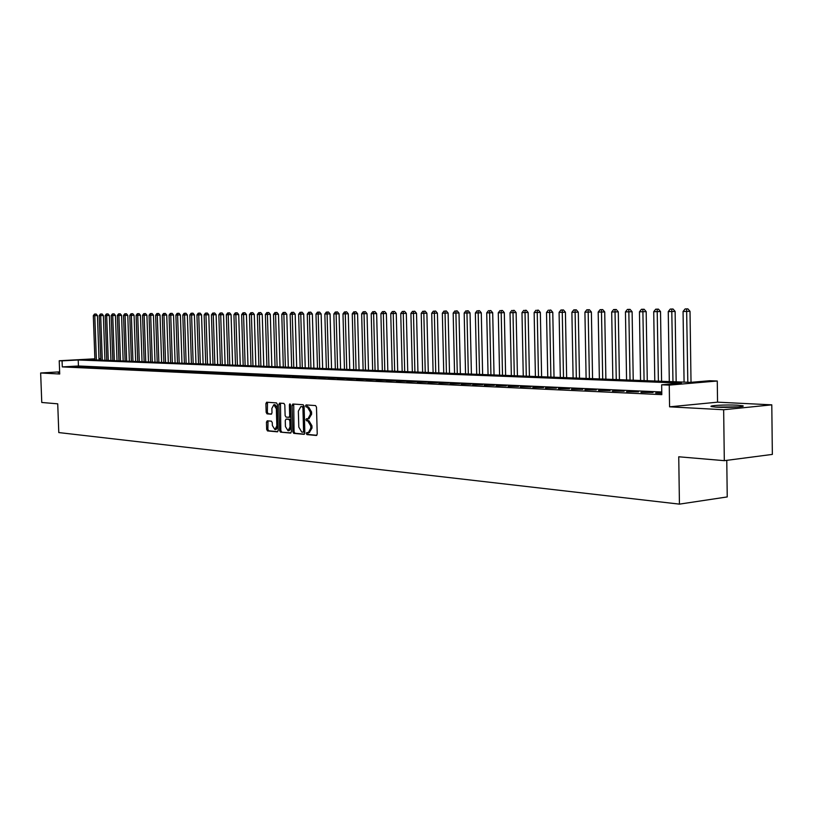 <?xml version="1.0" encoding="UTF-8"?>
<svg xmlns="http://www.w3.org/2000/svg" width="813" height="813" viewBox="0 0 813 813"><rect width="100%" height="100%" fill="white"/><g stroke="black" fill="none" stroke-linecap="round" stroke-linejoin="round"><path stroke-width="1.22" d="M306.298 433.502L306.938 434.599L316.379 435.473L317.233 434.061L316.481 407.13L315.546 405.575L306.064 404.925L305.515 405.921L306.166 407.008L307.375 407.089L310.342 412.059L310.403 414.295L307.924 418.827L306.44 418.725L305.901 419.721L306.552 420.809L307.761 420.91L310.729 425.9L310.79 428.136L308.34 432.638L306.826 432.516L306.298 433.502M307.721 432.597L308.157 434.477L316.846 435.29M306.979 404.986L307.385 406.906L308.594 406.998L307.375 407.089M307.355 418.797L307.771 420.697L308.981 420.799L307.761 420.91M59.654 372.242L58.18 372.567L59.664 372.71M716.863 407.191C727.899 407.841 747.015 406.774 742.655 405.758L737.137 405.169C726.1 404.549 707.351 405.596 711.517 406.612L716.863 407.191M267.233 420.819L266.451 422.181L266.664 429.416L267.528 430.92L277.416 431.835L278.137 430.473L277.375 404.407L276.501 402.902L266.623 402.222L265.902 403.604L266.156 412.354L267.03 413.858L271.268 414.183L271.999 412.811L271.867 408.451L273.829 404.742L276.339 408.776L276.837 425.921L274.896 429.579L272.365 425.524L272.284 422.679L271.41 421.164L267.233 420.819M661.762 391.978L78.434 365.992L62.296 366.907L62.073 360.86L59.227 360.748L94.867 358.807M724.312 460.666L723.651 409.742L771.791 404.844L772.35 454.406L724.312 460.666L678.743 456.784L679.434 504.131L58.79 432.567L57.723 403.827L41.768 402.476L40.65 372.984L59.715 374.01L59.227 360.748M771.791 404.844L717.554 402.171L669.577 406.825L723.651 409.742M669.577 406.825L669.251 385.108L661.65 384.813L681.406 383.126L78.211 359.986L62.073 360.86M62.296 366.907L661.802 394.64L661.65 384.813M292.853 431.825L293.757 433.37L304.011 434.325L304.855 432.923L304.103 406.266L303.178 404.732L292.853 404.02L292.091 405.433L292.853 431.825L294.062 431.713L294.967 433.258L304.479 434.142M290.526 433.065L280.495 432.13L279.611 430.605L278.849 404.508L279.591 403.116L283.93 403.411L284.814 404.925L285.129 415.565L286.024 417.089L288.95 417.323L289.692 415.931L289.377 404.803L289.906 403.817L290.576 404.884L291.349 431.683L290.708 433.044M59.634 371.866L40.65 372.984M661.772 392.892L655.664 393.055L661.782 393.329M640.979 392.384L653.042 392.496L640.979 392.384M626.559 391.734L638.459 391.836L626.559 391.734M612.413 391.094L624.14 391.195L612.413 391.094M598.531 390.464L610.096 390.555L598.531 390.464M584.903 389.844L596.305 389.935L584.903 389.844M571.519 389.234L582.769 389.325L571.519 389.234M558.368 388.634L569.466 388.726L558.368 388.634M545.462 388.055L556.407 388.136L545.462 388.055M532.769 387.476L543.582 387.557L532.769 387.476M520.31 386.907L530.98 386.988L520.31 386.907M508.064 386.348L518.603 386.429L508.064 386.348M496.032 385.809L506.428 385.88L496.032 385.809M484.192 385.271L494.467 385.342L484.192 385.271M472.566 384.742L482.709 384.813L472.566 384.742M461.123 384.224L471.144 384.285L461.123 384.224M449.884 383.706L459.772 383.777L449.884 383.706M438.817 383.208L448.593 383.269L438.817 383.208M427.933 382.71L437.587 382.771L427.933 382.71M417.232 382.232L426.774 382.283L417.232 382.232M406.693 381.744L416.124 381.805L406.693 381.744M396.327 381.277L405.646 381.327L396.327 381.277M386.124 380.819L395.342 380.87L386.124 380.819M376.084 380.362L385.189 380.413L376.084 380.362M366.196 379.905L375.2 379.956L366.196 379.905M356.47 379.468L365.372 379.519L356.47 379.468M346.887 379.031L355.688 379.071L346.887 379.031M337.446 378.604L346.155 378.645L337.446 378.604M328.147 378.177L336.765 378.218L328.147 378.177M318.991 377.76L327.507 377.801L318.991 377.76M309.966 377.354L318.401 377.395L309.966 377.354M301.084 376.947L309.418 376.988L301.084 376.947M292.324 376.551L300.576 376.592L292.324 376.551M283.696 376.165L291.857 376.195L283.696 376.165M275.19 375.779L283.27 375.809L275.19 375.779M266.806 375.393L274.804 375.423L266.806 375.393M258.544 375.017L266.461 375.047L258.544 375.017M250.394 374.651L258.229 374.681L250.394 374.651M242.365 374.285L250.119 374.315L242.365 374.285M234.449 373.929L242.122 373.95L234.449 373.929M226.634 373.574L234.235 373.594L226.634 373.574M218.931 373.218L226.461 373.248L218.931 373.218M211.329 372.872L218.788 372.893L211.329 372.872M203.839 372.537L211.217 372.557L203.839 372.537M196.441 372.202L203.748 372.222L196.441 372.202M189.144 371.866L196.39 371.887L189.144 371.866M181.949 371.541L189.124 371.561L181.949 371.541M174.846 371.216L181.949 371.236L174.846 371.216M167.834 370.901L174.876 370.911L167.834 370.901M160.913 370.586L167.885 370.596L160.913 370.586M154.084 370.271L160.994 370.291L154.084 370.271M147.336 369.966L154.185 369.986L147.336 369.966M140.679 369.671L147.468 369.681L140.679 369.671M134.115 369.366L140.842 369.376L134.115 369.366M127.621 369.072L134.297 369.082L127.621 369.072M121.218 368.787L127.824 368.797L121.218 368.787M114.887 368.492L121.442 368.502L114.887 368.492M108.637 368.208L115.141 368.218L108.637 368.208M102.468 367.933L108.912 367.933L102.468 367.933M96.371 367.659L102.753 367.659L96.371 367.659M90.345 367.385L96.676 367.385L90.345 367.385M84.4 367.11L90.68 367.12L84.4 367.11M78.526 366.846L84.745 366.846L78.526 366.846M78.891 366.582L72.713 366.582L78.891 366.582M679.434 504.131L727.239 496.926L726.771 460.351M98.983 358.624L100.751 358.685M94.877 359.072L85.67 359.58L690.491 382.364L709.637 380.738L717.269 381.012L669.251 385.108M717.554 402.171L717.269 381.012M100.751 358.757L98.993 358.848M78.434 365.992L78.211 359.986M309.316 432.516L312.019 428.024L310.79 428.136M308.981 420.799L311.948 425.788L312.019 428.024M308.93 418.725L311.623 414.183L310.403 414.295M308.594 406.998L311.562 411.957L311.623 414.183M293.717 404.081L294.062 431.713M302.995 432.16L303.574 431.185L302.914 407.811L302.273 406.734L300.8 406.642L298.351 411.165L298.798 427.079L301.725 432.049L302.995 432.16M303.127 432.15L304.265 432.049L304.794 431.073L303.574 431.185M301.725 406.581L303.493 406.632L304.133 407.709L304.794 431.073M290.983 432.882L280.495 432.13M280.465 403.167L280.82 430.494L281.704 432.018M289.042 417.313L290.16 417.221L290.902 416.114M285.444 426.601L288.026 430.707L290.017 427.008L289.834 420.9L288.94 419.366L286.013 419.132L285.272 420.524L285.444 426.601M288.127 430.697L289.245 430.595L291.227 427.374M291.024 420.504L290.15 419.264L288.94 419.366M287.121 419.041L290.15 419.264M274.987 429.569L276.105 429.477L278.026 426.51M277.487 407.974L275.028 404.65L273.829 404.742M267.497 402.283L267.365 412.262L268.229 413.756L271.623 414.02M268.016 420.88L267.863 429.305L268.737 430.819L277.782 431.652M691.02 382.313L690.013 311.318L683.062 311.491L684.079 382.12M687.818 382.262L686.609 308.93L687.889 308.869L685.115 308.94L686.609 308.93M683.062 311.491L685.115 308.94M687.889 308.869L690.013 311.318M716.619 407.181L737.554 406.998M739.017 406.876L715.166 407.089M676.162 381.825L675.125 311.43L668.256 311.603L669.302 381.561M672.971 381.704L671.751 309.062L673.032 309.001L670.278 309.072L671.751 309.062M668.256 311.603L670.278 309.072M673.032 309.001L675.125 311.43M661.589 381.267L660.522 311.531L653.723 311.704L654.79 381.012M658.398 381.155L657.168 309.184L658.439 309.133L655.725 309.194L657.168 309.184M653.723 311.704L655.725 309.194M658.439 309.133L660.522 311.531M647.28 380.728L646.183 311.633L639.455 311.806L640.553 380.484M644.089 380.616L642.849 309.306L644.13 309.255L641.437 309.316L642.849 309.306M639.455 311.806L641.437 309.316M644.13 309.255L646.183 311.633M633.225 380.199L632.108 311.735L625.451 311.897L626.569 379.956M630.045 380.088L628.795 309.428L630.065 309.377L627.402 309.438L628.795 309.428M625.451 311.897L627.402 309.438M630.065 309.377L632.108 311.735M619.425 379.681L618.287 311.836L611.691 311.999L612.839 379.437M616.254 379.559L614.994 309.55L616.264 309.499L613.632 309.56L614.994 309.55M611.691 311.999L613.632 309.56M616.264 309.499L618.287 311.836M605.878 379.173L604.72 311.928L598.185 312.09L599.364 378.929M602.707 379.051L601.447 309.672L602.718 309.611L600.106 309.682L601.447 309.672M598.185 312.09L600.106 309.682M602.718 309.611L604.72 311.928M592.565 378.675L591.386 312.029L584.923 312.192L586.112 378.431M589.405 378.553L588.134 309.783L589.405 309.733L586.823 309.794L588.134 309.783M584.923 312.192L586.823 309.794M589.405 309.733L591.386 312.029M579.496 378.177L578.287 312.121L571.895 312.283L573.104 377.933M576.336 378.055L575.065 309.895L576.326 309.844L573.765 309.905L575.065 309.895M571.895 312.283L573.765 309.905M576.326 309.844L578.287 312.121M566.651 377.699L565.421 312.212L559.09 312.375L560.32 377.456M563.5 377.578L562.22 310.007L563.48 309.956L560.94 310.017L562.22 310.007M559.09 312.375L560.94 310.017M563.48 309.956L565.421 312.212M554.019 377.222L552.779 312.304L546.509 312.456L547.759 376.988M550.879 377.1L549.588 310.119L550.848 310.068L549.588 310.119M546.509 312.456L548.338 310.129M550.848 310.068L552.779 312.304M541.61 376.754L540.35 312.395L534.141 312.548L535.411 376.521M538.48 376.632L537.19 310.231L538.44 310.17L537.19 310.231M534.141 312.548L535.96 310.241M538.44 310.17L540.35 312.395M529.415 376.297L528.135 312.477L521.987 312.629L523.267 376.063M526.285 376.175L524.985 310.332L526.245 310.281L524.985 310.332M521.987 312.629L523.785 310.342M526.245 310.281L528.135 312.477M517.424 375.84L516.123 312.568L510.036 312.72L511.336 375.616M514.304 375.718L513.003 312.7L513.003 310.434L514.253 310.383L513.003 310.434M510.036 312.72L511.814 310.444M514.253 310.383L516.123 312.568M505.625 375.393L504.314 312.649L498.278 312.802L499.599 375.169M502.515 375.281L501.204 312.781L501.215 310.536L502.454 310.485L501.215 310.536M498.278 312.802L500.046 310.546M502.454 310.485L504.314 312.649M494.03 374.956L492.698 312.731L486.723 312.883L488.054 374.732M490.93 374.844L489.599 312.863L489.619 310.637L490.859 310.586L489.619 310.637M486.723 312.883L488.471 310.647M490.859 310.586L492.698 312.731M482.627 374.529L481.286 312.812L475.361 312.964L476.703 374.305M479.528 374.417L478.186 312.944L478.217 310.739L479.457 310.688L478.217 310.739M475.361 312.964L477.089 310.749M479.457 310.688L481.286 312.812M471.408 374.102L470.046 312.893L464.182 313.046L465.544 373.889M468.318 373.99L466.957 313.025L466.997 310.83L468.237 310.79L466.997 310.83M464.182 313.046L465.89 310.84M468.237 310.79L470.046 312.893M460.361 373.695L458.999 312.975L453.176 313.117L454.558 373.472M457.282 373.574L455.91 313.096L455.971 310.932L457.201 310.881L455.971 310.932M453.176 313.117L454.874 310.942M457.201 310.881L458.999 312.975M449.508 373.279L448.115 313.046L442.353 313.198L443.746 373.065M446.428 373.167L445.046 313.178L445.107 311.023L446.337 310.973L445.107 311.023M442.353 313.198L444.04 311.033M446.337 310.973L448.115 313.046M438.817 372.882L437.414 313.127L431.703 313.269L433.105 372.669M435.748 372.761L434.355 313.249L434.427 311.115L435.656 311.064L434.427 311.115M431.703 313.269L433.37 311.125M435.656 311.064L437.414 313.127M428.288 372.486L426.886 313.198L421.225 313.351L422.638 372.273M425.24 372.364L423.827 313.33L423.919 311.206L425.138 311.155L423.919 311.206M421.225 313.351L422.872 311.216M425.138 311.155L426.886 313.198M417.933 372.09L416.52 313.279L410.911 313.422L412.333 371.876M414.894 371.978L413.471 313.401L413.563 311.298L414.782 311.247L413.563 311.298M410.911 313.422L412.537 311.308M414.782 311.247L416.52 313.279M407.74 371.704L406.317 313.351L400.748 313.493L402.181 371.5M404.701 371.592L403.278 313.472L403.38 311.389L404.589 311.338L403.38 311.389M400.748 313.493L402.364 311.399M404.589 311.338L406.317 313.351M397.709 371.328L396.266 313.422L390.748 313.564L392.191 371.124M394.671 371.216L393.238 313.544L393.35 311.47L394.559 311.43L393.35 311.47M390.748 313.564L392.354 311.481M394.559 311.43L396.266 313.422M387.821 370.962L386.368 313.493L380.901 313.635L382.354 370.748M384.803 370.84L383.35 313.615L383.472 311.562L384.681 311.511L383.472 311.562M380.901 313.635L382.496 311.572M384.681 311.511L386.368 313.493M378.086 370.596L376.632 313.564L371.206 313.696L372.669 370.382M375.078 370.474L373.614 313.686L373.746 311.643L374.945 311.592L373.746 311.643M371.206 313.696L372.781 311.653M374.945 311.592L376.632 313.564M368.502 370.23L367.029 313.635L361.653 313.767L363.126 370.027M365.494 370.118L364.031 313.747L364.163 311.725L365.362 311.684L364.163 311.725M361.653 313.767L363.218 311.735M365.362 311.684L367.029 313.635M359.051 369.874L357.578 313.696L352.253 313.838L353.726 369.671M356.064 369.763L354.59 313.818L354.732 311.806L355.931 311.765L354.732 311.806M352.253 313.838L353.797 311.816M355.931 311.765L357.578 313.696M349.753 369.529L348.269 313.767L342.984 313.899L344.468 369.326M346.765 369.407L345.281 313.879L345.434 311.887L346.633 311.846L345.434 311.887M342.984 313.899L344.519 311.897M346.633 311.846L348.269 313.767M340.586 369.183L339.092 313.828L333.848 313.96L335.342 368.98M337.608 369.072L336.125 313.95L336.277 311.968L337.466 311.928L336.277 311.968M333.848 313.96L335.373 311.979M337.466 311.928L339.092 313.828M331.552 368.838L330.058 313.899L324.854 314.031L326.348 368.645M328.584 368.726L327.09 314.011L327.253 312.05L328.442 311.999L327.253 312.05M324.854 314.031L326.359 312.06M328.442 311.999L330.058 313.899M322.649 368.502L321.145 313.96L315.983 314.092L317.487 368.309M319.692 368.391L318.188 314.072L318.361 312.121L319.539 312.08L318.361 312.121M315.983 314.092L317.476 312.131M319.539 312.08L321.145 313.96M313.879 368.177L312.365 314.021L307.253 314.153L308.757 367.984M310.932 368.065L309.418 314.133L309.601 312.202L310.779 312.151L309.601 312.202M307.253 314.153L308.727 312.212M310.779 312.151L312.365 314.021M305.231 367.842L303.716 314.082L298.635 314.214L300.149 367.659M302.294 367.74L300.78 314.194L300.962 312.273L302.131 312.233L300.962 312.273M298.635 314.214L300.109 312.283M302.131 312.233L303.716 314.082M296.704 367.527L295.18 314.143L290.15 314.275L291.664 367.334M293.778 367.415L292.253 314.255L292.446 312.355L293.615 312.304L292.446 312.355M290.15 314.275L291.603 312.355M293.615 312.304L295.18 314.143M288.3 367.212L286.776 314.204L281.776 314.336L283.3 367.019M285.383 367.1L283.859 314.316L284.052 312.426L285.221 312.375L284.052 312.426M281.776 314.336L283.219 312.426M285.221 312.375L286.776 314.204M280.007 366.897L278.483 314.265L273.524 314.387L275.058 366.714M277.101 366.785L275.577 314.377L275.78 312.497L276.938 312.446L275.78 312.497M273.524 314.387L274.957 312.507M276.938 312.446L278.483 314.265M271.837 366.592L270.302 314.326L265.384 314.448L266.918 366.399M268.94 366.48L267.406 314.438L267.619 312.568L268.768 312.517L267.619 312.568M265.384 314.448L266.806 312.568M268.768 312.517L270.302 314.326M263.778 366.287L262.243 314.377L257.355 314.509L258.9 366.104M260.892 366.175L259.357 314.489L259.571 312.639L260.719 312.588L259.571 312.639M257.355 314.509L258.768 312.639M260.719 312.588L262.243 314.377M255.831 365.982L254.286 314.438L249.439 314.56L250.993 365.799M252.955 365.88L251.41 314.55L251.634 312.7L252.782 312.659L251.634 312.7M249.439 314.56L250.841 312.71M252.782 312.659L254.286 314.438M247.995 365.687L246.441 314.489L241.634 314.621L243.189 365.504M245.13 365.586L243.575 314.601L243.798 312.771L244.947 312.731L243.798 312.771M241.634 314.621L243.026 312.781M244.947 312.731L246.441 314.489M240.262 365.403L238.707 314.55L233.931 314.672L235.485 365.22M237.406 365.291L235.851 314.661L236.075 312.842L237.223 312.802L236.075 312.842M233.931 314.672L235.313 312.842M237.223 312.802L238.707 314.55M232.63 365.108L231.075 314.601L226.339 314.722L227.894 364.935M229.784 365.007L228.229 314.712L228.463 312.903L229.601 312.863L228.463 312.903M226.339 314.722L227.701 312.914M229.601 312.863L231.075 314.601M225.099 364.824L223.545 314.661L218.839 314.773L220.404 364.651M222.264 364.722L220.709 314.763L220.943 312.975L222.081 312.924L220.943 312.975M218.839 314.773L220.201 312.975M222.081 312.924L223.545 314.661M217.681 364.549L216.116 314.712L211.441 314.834L213.006 364.376M214.845 364.437L213.28 314.814L213.524 313.035L214.652 312.995L213.524 313.035M211.441 314.834L212.793 313.046M214.652 312.995L216.116 314.712M210.343 364.275L208.778 314.763L204.144 314.885L205.709 364.102M207.528 364.163L205.963 314.865L206.207 313.096L207.335 313.056L206.207 313.096M204.144 314.885L205.486 313.107M207.335 313.056L208.778 314.763M203.118 364L201.543 314.814L196.939 314.936L198.514 363.828M200.303 363.899L198.738 314.916L198.982 313.157L200.11 313.117L198.982 313.157M196.939 314.936L198.27 313.168M200.11 313.117L201.543 314.814M195.974 363.726L194.398 314.865L189.836 314.987L191.401 363.563M193.169 363.624L191.604 314.966L191.858 313.229L192.976 313.178L191.858 313.229M189.836 314.987L191.146 313.229M192.976 313.178L194.398 314.865M188.921 363.462L187.356 314.916L182.813 315.038L184.388 363.299M186.136 363.36L184.561 315.017L184.825 313.29L185.933 313.239L184.825 313.29M182.813 315.038L184.124 313.29M185.933 313.239L187.356 314.916M181.97 363.208L180.395 314.966L175.893 315.078L177.468 363.035M179.185 363.096L177.61 315.068L177.874 313.34L178.982 313.3L177.874 313.34M175.893 315.078L177.183 313.351M178.982 313.3L180.395 314.966M175.1 362.944L173.525 315.017L169.053 315.129L170.628 362.781M172.326 362.842L170.75 315.119L171.015 313.401L172.122 313.361L171.015 313.401M169.053 315.129L170.334 313.411M172.122 313.361L173.525 315.017M168.321 362.689L166.736 315.058L162.305 315.18L163.88 362.517M165.557 362.588L163.982 315.17L164.246 313.462L165.354 313.422L164.246 313.462M162.305 315.18L163.576 313.472M165.354 313.422L166.736 315.058M161.624 362.435L160.039 315.109L155.639 315.22L157.214 362.273M158.87 362.334L157.295 315.21L157.57 313.523L158.667 313.483L157.57 313.523M155.639 315.22L156.899 313.523M158.667 313.483L160.039 315.109M155.009 362.192L153.433 315.159L149.053 315.271L150.629 362.019M152.275 362.08L150.69 315.261L150.964 313.574L152.061 313.533L150.964 313.574M149.053 315.271L150.314 313.584M152.061 313.533L153.433 315.159M148.484 361.937L146.899 315.2L142.549 315.322L144.135 361.775M145.751 361.836L144.165 315.302L144.45 313.635L145.537 313.594L144.45 313.635M142.549 315.322L143.799 313.645M145.537 313.594L146.899 315.2M142.031 361.704L140.446 315.251L136.127 315.363L137.712 361.541M139.308 361.592L137.732 315.353L138.007 313.686L139.094 313.655L138.007 313.686M136.127 315.363L137.367 313.696M139.094 313.655L140.446 315.251M135.669 361.46L134.084 315.292L129.785 315.403L131.371 361.297M132.956 361.358L131.371 315.393L131.655 313.747L132.732 313.706L131.655 313.747M129.785 315.403L131.025 313.747M132.732 313.706L134.084 315.292M129.369 361.226L127.783 315.342L123.525 315.454L125.111 361.063M126.665 361.124L125.09 315.444L125.375 313.798L126.452 313.757L125.375 313.798M123.525 315.454L124.745 313.808M126.452 313.757L127.783 315.342M123.159 360.992L121.574 315.383L117.336 315.495L118.922 360.83M120.466 360.891L118.881 315.485L119.165 313.859L120.243 313.818L119.165 313.859M117.336 315.495L118.556 313.859M120.243 313.818L121.574 315.383M117.021 360.759L115.436 315.434L111.229 315.535L112.814 360.596M114.328 360.657L112.743 315.525L113.037 313.909L114.115 313.869L113.037 313.909M111.229 315.535L112.428 313.909M114.115 313.869L115.436 315.434M110.954 360.525L109.369 315.474L105.192 315.586L106.767 360.372M108.271 360.423L106.686 315.576L106.981 313.96L108.058 313.92L106.981 313.96M105.192 315.586L106.381 313.97M108.058 313.92L109.369 315.474M104.958 360.301L103.373 315.515L99.216 315.627L100.802 360.149M102.286 360.2L100.7 315.617L101.005 314.011L102.072 313.97L101.005 314.011M99.216 315.627L100.406 314.021M102.072 313.97L103.373 315.515M99.034 360.078L97.448 315.556L93.322 315.668L94.908 359.925M96.381 359.976L94.796 315.657L95.091 314.062L96.158 314.021L95.091 314.062M93.322 315.668L94.501 314.072M96.158 314.021L97.448 315.556M308.157 434.477L306.938 434.599M307.385 406.906L306.166 407.008M307.771 420.697L306.552 420.809M311.948 425.788L310.729 425.9M311.562 411.957L310.342 412.059M293.31 405.331L292.091 405.433M294.967 433.258L293.757 433.37M304.133 407.709L302.914 407.811M303.493 406.632L302.273 406.734M302.223 406.551L301.003 406.642M280.82 430.494L279.611 430.605M280.058 404.417L278.849 404.508M290.891 415.829L289.692 415.931M290.566 404.711L289.377 404.803M291.206 426.896L290.017 427.008M291.034 420.799L289.834 420.9M287.294 419.03L286.074 419.132M278.005 425.809L276.837 425.921M277.507 408.685L276.339 408.776M268.229 413.756L267.03 413.858M267.365 412.262L266.156 412.354M267.101 403.512L265.902 403.604M268.737 430.819L267.528 430.92M267.863 429.305L266.664 429.416M267.65 422.069L266.451 422.181M309.56 432.526L308.462 432.628M309.143 418.725L308.036 418.817M304.265 432.049L303.046 432.17M302.019 406.541L300.8 406.642M290.16 417.221L288.95 417.323M287.223 419.03L286.013 419.132"/></g></svg>
